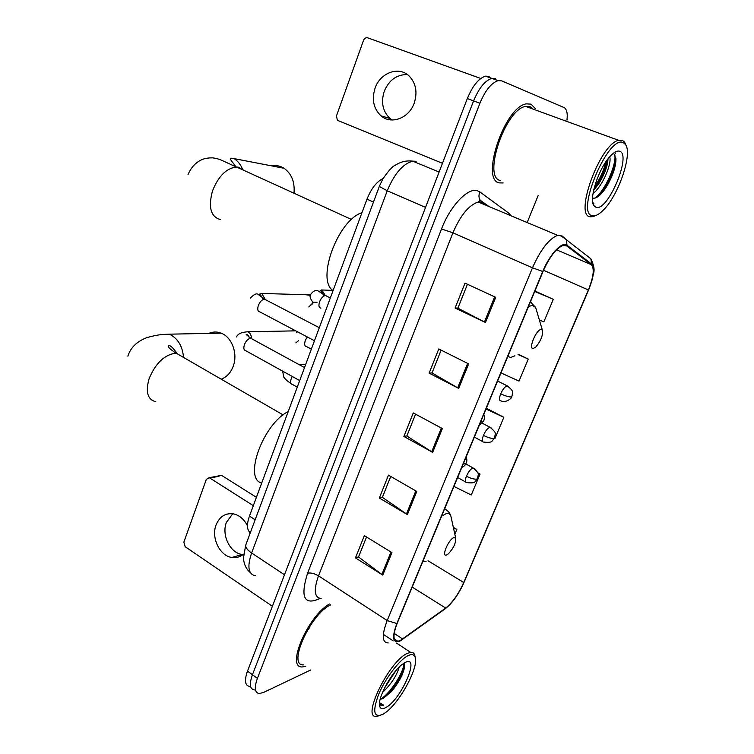 <?xml version="1.0" encoding="UTF-8"?>
<svg xmlns="http://www.w3.org/2000/svg" width="754" height="754" viewBox="0 0 754 754"><rect width="100%" height="100%" fill="white"/><g stroke="black" fill="none" stroke-linecap="round" stroke-linejoin="round"><path stroke-width="1.13" d="M250.347 532.682C246.841 530.1 246.539 524.577 249.451 516.085L366.972 199.179C371.175 188.679 376.557 181.771 383.107 178.462M489.186 76.38L485.51 76.126C478.667 78.359 472.607 85.833 467.32 98.557L247.501 671.117C244.221 680.504 244.899 685.593 249.555 686.366M566.97 120.122C567.771 113.175 566.754 108.962 563.926 107.483L501.74 80.867L498.102 80.631C491.325 82.912 485.265 90.452 479.912 103.241L257.416 678.336L252.449 674.717C249.14 684.123 249.8 689.194 254.418 689.938C249.8 689.194 249.14 684.123 252.449 674.717L473.597 100.895L252.449 674.717L247.501 671.117M495.444 78.614L491.787 78.369C484.982 80.631 478.913 88.133 473.597 100.895C478.913 88.133 484.982 80.631 491.787 78.369L495.444 78.614M499.732 182.911L503.125 182.949L499.732 182.911C479.827 181.252 504.322 106.7 526.358 103.864C504.322 106.7 479.827 181.252 499.732 182.911M535.349 108.595L531.033 104.156L526.358 103.864L531.033 104.156L535.349 108.595M400.365 640.438L397.82 641.268C392.919 641.07 392.693 635.113 397.16 623.388L543.012 271.487C549.525 256.925 556.216 248.226 563.106 245.399L566.725 245.917L591.362 264.682C594.576 268.509 593.587 276.925 588.365 289.941L463.767 582.503C458.536 594.039 452.513 602.559 445.68 608.063L400.365 640.438M400.129 641.013L445.501 608.572C452.504 602.927 458.677 594.199 464.03 582.38L588.591 289.951C593.935 276.614 594.963 267.99 591.664 264.06L567.046 245.257C562.305 240.894 549.628 254.352 542.739 271.459L396.84 623.539C391.637 637.771 392.73 643.596 400.129 641.013M495.708 297.312L465.011 283.136L455.086 308.037L485.463 322.505L495.708 297.312M467.442 284.258L457.904 308.15L485.463 322.505M457.932 308.075L455.086 308.037M468.639 363.89L438.771 348.951L429.13 373.155L458.686 388.367L468.639 363.89M441.137 350.129L432.014 372.985L458.686 388.367M432.051 372.891L429.13 373.155M391.92 552.607L364.342 535.651L355.464 557.922L382.768 575.104L391.92 552.607M366.529 536.989L358.536 556.989L382.768 575.104M358.602 556.838L355.464 557.922M416.774 491.467L388.47 475.133L379.347 498.026L407.367 514.586L416.774 491.467M390.713 476.424L382.363 497.329L407.367 514.586M382.419 497.197L379.347 498.026M442.334 428.583L413.267 412.928L403.89 436.453L432.664 452.372L442.334 428.583M415.567 414.163L406.849 436.019L432.664 452.372M406.887 435.906L403.89 436.453M329.394 604.02C307.773 616.084 285.502 668.515 302.42 666.922L305.738 666.395L302.42 666.922C285.502 668.515 307.773 616.084 329.394 604.02M257.416 678.336C254.089 687.752 254.72 692.822 259.31 693.539L263.438 692.502L310.789 669.948M527.169 222.553L538.111 195.635M539.355 319.979L543.832 321.901L553.304 299.31L534.906 291.025M453.927 486.434L471.278 494.992L480.053 474.068L477.734 472.796M454.851 534.19L456.849 529.421L453.343 527.376M500.967 372.938L519.025 381.081L528.252 359.074L518.507 354.352M494.247 438.479L494.85 438.762L503.842 417.301L486.33 408.244M503.842 417.301L486.01 409.026M480.053 474.068L477.8 472.975M456.849 529.421L453.408 527.687M528.252 359.074L518.036 354.54M553.304 299.31L534.727 291.468M243.005 554.576L242.147 554.473C230.064 553.031 221.327 535.001 226.407 522.371L232.75 513.757M247.453 525.745C244.136 519.289 239.546 515.35 233.693 513.926C225.521 512.758 219.65 516.433 216.078 524.944C210.969 537.725 219.763 555.99 231.93 557.47C236.266 558.101 240.149 556.98 243.58 554.105M218.99 476.292L209.848 478.045L253.316 505.67M256.407 497.32L222.091 475.699M209.848 478.045L209.103 477.716L206.294 479.459L183.844 542.164L185.211 546.725L272.392 606.291M249.932 533.804L249.631 532.154M407.735 655.801C399.12 660.174 385.162 678.609 378.546 694.613C372.259 711.889 373.814 718.392 383.23 714.132L386.048 712.181C400.572 701.38 419.12 666.347 415.134 657.215C414.078 654.312 411.618 653.841 407.735 655.801M415.171 657.318L414.747 655.075C414.05 653.068 412.664 652.153 410.581 652.342L407 653.548C388.63 661.71 360.893 719.467 376.736 716.3L378.97 715.763M330.686 604.868C310.535 613.756 286.906 666.395 303.57 664.868M268.019 617.686L265.728 623.643M399.196 667.073C396.642 675.886 391.081 684.33 382.523 692.426M396.17 670.315L384.587 687.912M380.167 699.344L383.126 698.477L380.223 699.146M386.039 707.431C401.656 699.062 420.996 653.416 404.851 662.662L401.873 664.689C390.977 672.879 376.877 699.524 379.752 706.479C380.61 709.014 382.712 709.335 386.039 707.431M383.126 698.477L391.533 691.475C398.282 683.265 402.523 675.603 404.267 668.487L403.607 663.407M379.469 704.095L382.071 705.64L383.748 705.207L379.554 702.737M383.748 705.207L380.176 705.094M403.993 663.793C403.72 671.918 390.723 693.124 380.619 699.156M404.775 662.709L404.54 666.131C402.504 674.142 397.575 682.851 389.752 692.257L383.136 698.515M393.136 674.085L386.745 683.859M309.602 627.63L307.962 629.788M221.224 379.187C226.766 377.075 230.781 372.73 233.259 366.152C238.038 353.607 231.855 337 221.101 333.145C216.945 331.562 212.854 331.647 208.82 333.391M453.936 537.583C448.536 539.214 440.864 557.592 446.67 554.916L448.366 553.822C453.522 548.233 455.982 543.021 455.727 538.196L453.936 537.583M288.198 411.599C263.221 423.795 243.193 478.847 261.695 483.078M294.051 192.543C294.814 181.695 291.468 173.599 283.994 168.255C280.092 165.833 275.936 165.032 271.497 165.842M541.212 329.46C536.405 329.121 527.979 349.291 533.238 348.471L535.896 346.915C540.995 340.685 543.153 335.096 542.38 330.148L541.212 329.46M361.958 212.694C337.867 220.036 315.954 280.234 333.079 290.563M292.194 330.921L295.021 330.478M298.65 340.554L295.888 342.882M305.653 294.729L310.422 295.295M312.787 302.128L312.476 303.268L308.82 306.963M313.419 302.495L311.647 304.842M392.127 120.009L390.091 118.538C382.74 111.507 380.789 102.412 384.248 91.272C389.055 80.047 396.764 74.476 407.377 74.561M375.068 88.171C371.571 99.481 373.541 108.689 380.968 115.805C391.034 124.91 408.941 118.35 414.182 103.194C417.678 92.299 415.991 83.242 409.13 76.003C398.885 65.796 380.167 72.742 375.068 88.171M480.769 78.482L367.773 37.851C365.888 37.417 364.465 38.275 363.503 40.405L336.435 116.003L337.415 120.32L442.466 163.298M475.331 83.996L478.29 80.64M623.304 142.647C608.11 134.344 574.793 214.541 592.597 215.748C595.556 216.285 599.185 214.343 603.492 209.932C618.563 195.22 632.813 153.562 625.452 144.438L623.304 142.647M626.027 145.447L624.642 142.214L622.389 140.319L618.534 140.301C599.911 144.108 573.785 216.238 590.307 216.775L593.181 216.624L595.99 215.399M533.078 109.094L530.043 106.663L525.689 106.399C505.076 109.019 482.07 178.811 500.694 180.489M459.403 119.17L456.547 126.597M609.713 156.813C612.088 163.458 602.361 186.662 593.012 193.542M608.007 158.887C607.677 165.833 604.661 174.033 598.968 183.476L593.577 190.479M596.122 207.359C607.847 211.591 631.899 154.824 619.684 151.262C617.3 150.442 614.199 152.044 610.391 156.059C598.751 167.925 588.506 199.358 593.945 205.748L596.122 207.359M592.55 198.095C596.339 198.915 600.881 195.295 606.169 187.237C612.493 176.672 615.764 167.303 615.971 159.132L613.982 153.948M592.955 202.854L593.954 203.91L592.738 202.251M614.774 154.589C616.772 163.693 605.811 189.508 595.311 198.038M605.952 161.705C603.86 170.338 600.005 178.802 594.406 187.086M614.717 152.327L615.321 153.316M615.924 158.133C615.302 166.945 611.551 177.011 604.68 188.33L598.827 195.993M607.441 159.622C605.99 167.558 602.559 175.955 597.14 184.815L593.756 189.678M255.163 519.76L249.451 516.085M373.484 202.063L366.972 199.179M416.123 161.299L412.758 161.167C402.89 163.759 394.389 173.627 387.245 190.781L251.61 552.993C247.001 566.895 248.32 574.473 255.568 575.726M284.494 574.765L251.61 552.993C247.463 550.147 245.493 547.545 245.7 545.17L246.096 544.105M467.32 98.557L479.912 103.241M250.319 572.597C246.162 569.1 243.872 564.218 243.467 557.941L245.7 545.17L379.3 186.445L387.245 190.781L425.539 207.378M439.101 172.053L412.758 161.167C406.585 160.3 400.647 161.714 394.964 165.418C392.57 166.266 388.555 170.715 382.928 178.783L379.403 186.181M319.602 598.629C304.145 605.669 300.139 597.196 307.585 573.21L441.524 228.971L452.928 232.816L318.508 575.867C313.476 590.165 314.352 597.734 321.147 598.563M441.524 228.971C450.091 206.276 467.433 187.859 476.98 190.611L479.902 191.931L509.063 213.373L511.212 215.851M487.48 205.889L481.137 202.006L478.262 202.025C468.941 204.975 460.496 215.239 452.928 232.816L532.475 267.821C540.561 249.649 548.95 238.82 557.621 235.333L562.277 236.049L566.207 239.612C562.069 236.294 559.204 234.871 557.621 235.333L478.262 202.025L480.138 200.187C478.667 197.633 478.592 194.881 479.902 191.931M395.379 640.636L397.273 641.296M399.347 641.362L402.523 639.533M591.664 264.06L590.853 258.773L588.29 256.775M443.352 610.127L445.501 608.572M567.046 245.257L566.207 239.612L590.853 258.773C597.064 272.015 592.493 273.146 591.947 280.479M542.739 271.459L532.475 267.821L387.188 620.561L396.84 623.539M388.178 642.917C382.005 642.625 381.675 635.179 387.188 620.561L318.508 575.867C314.333 573.417 310.686 572.531 307.585 573.21M508.535 214.73L509.063 213.373M483.465 203.014L480.138 200.187L488.96 206.511M588.365 289.941L543.53 270.262M591.362 264.682L556.546 249.828M566.725 245.917L565.132 245.248M402.702 639.006L394.154 633.407M445.68 608.063L412.202 587.102M463.767 582.503L427.98 560.75M441.354 428.055L431.703 451.797M415.812 490.911L406.434 513.992M390.977 552.032L381.863 574.482M467.621 363.381L457.697 387.829M494.662 296.831L484.436 321.996M155.776 401.712C147.624 399.648 145.39 392.033 149.056 378.857C155.277 363.748 163.882 355.238 174.853 353.306L176.464 353.353L182.883 357.057M127.878 356.142C130.536 347.651 136.87 341.468 146.889 337.594C156.955 334.974 159.113 334.559 169.33 334.173C177.746 338.207 182.487 345.963 183.542 357.434M451.307 518.13L450.788 515.774C449.912 513.71 448.253 513.059 445.812 513.813L441.58 516.217M422.74 561.673L426.076 561.344M447.009 510.458L444.709 508.667M220.479 219.612C210.79 216.907 208.123 207.369 212.468 191.007C218.358 176.2 226.37 168.189 236.502 167.002L238.377 167.171L244.07 170.451M235.861 166.719L230.262 159.207C230.479 158.453 231.78 158.255 234.155 158.632C237.764 161.017 240.526 164.457 242.468 168.953M536.575 310.62L535.632 307.434L532.362 305.351L528.46 306.586M507.8 356.444L510.731 357.462L514.897 355.794M531.353 302.458L530.552 301.553M463.276 463.861L465.359 463.823L466.226 463.031C467.065 461.448 467.056 459.393 466.179 456.867M252.42 339.159L250.658 338.273C248.226 338.669 246.181 340.676 244.541 344.305C243.259 348.178 243.74 350.356 245.974 350.827L299.696 380.591M295.728 330.855L247.849 331.76C250.187 333.042 251.384 335.257 251.431 338.386M480.92 421.298L482.975 421.354L483.795 420.685C484.605 418.357 484.596 416.274 483.757 414.446M266.228 300.054L264.569 299.206C262.166 299.498 260.13 301.477 258.471 305.134C257.142 309.215 257.661 311.487 260.007 311.968L314.465 340.761M309.706 294.852L261.817 293.447L265.154 299.281M474.257 468.536L472.937 467.989C470.656 468.979 468.488 471.721 466.424 476.208C464.869 480.345 464.935 482.466 466.641 482.56C471.863 483.22 474.747 482.843 475.293 481.41L477.395 478.771M466.424 476.208C470.835 478.479 474.294 479.44 476.801 479.082L477.602 478.319L478.177 475.133C478.96 473.729 477.273 471.335 473.116 467.951L465.793 463.927M292.269 376.472L291.393 378.244C290.111 381.958 290.46 384.022 292.458 384.436L297.274 387.122M491.137 427.838L489.921 427.273C487.678 428.121 485.51 430.826 483.427 435.388C481.787 439.752 481.863 441.976 483.653 442.07C488.752 442.683 491.627 442.278 492.268 440.845L494.426 438.131M483.427 435.388C487.904 437.612 491.382 438.611 493.851 438.394L494.605 437.735L495.189 434.408C496 433.041 494.256 430.657 489.959 427.264L482.183 423.173M307.264 336.953L305.455 340.139C304.116 344.031 304.493 346.19 306.586 346.614L311.355 349.159M508.337 386.378L507.122 385.812C504.926 386.613 502.805 389.281 500.731 393.805C499.025 398.366 499.091 400.713 500.929 400.855M500.731 393.805C505.284 395.982 508.78 397.028 511.212 396.953L511.919 396.406L512.522 393.013C513.314 391.533 511.514 389.139 507.122 385.812L497.602 381.043M326.897 296.19L325.474 295.521C323.277 295.87 321.374 297.821 319.743 301.374C318.367 305.436 318.753 307.698 320.902 308.16M321.751 289.875L325.172 295.37M485.51 76.126L498.102 80.631M397.82 641.268L394.314 638.958M242.147 554.473L231.93 557.47M209.103 477.716L221.356 475.378M379.488 704.801L379.752 706.479M383.334 634.387L393.211 640.891M396.519 643.068L410.581 652.342M415.134 657.215L414.747 655.075M391.533 691.475L389.752 692.257M404.267 668.487L404.54 666.131M385.058 686.988L385.69 686.715M169.33 334.173L221.101 333.145M444.54 509.073C447.659 510.43 449.742 512.663 450.788 515.774L455.727 538.196M283.155 414.926L176.464 353.353C170.97 349.903 168.208 347.471 168.17 346.067C169.603 344.493 172.647 347.085 177.284 353.824M234.155 158.632L283.994 168.255M351.534 219.471L236.502 167.002C222.223 160.904 221.422 159.207 212.958 157.878C207.736 157.737 203.486 158.604 200.187 160.479C194.805 163.439 190.743 168.17 187.991 174.664M530.401 301.911L535.632 307.434L542.38 330.148M461.778 467.489C463.899 466.5 465.312 465.171 466.01 463.503M247.849 331.76C244.767 332.071 238.17 332.561 236.53 336.944M249.612 338.489C248.481 335.464 247.34 334.145 246.19 334.54L250.799 338.273L304.522 367.584M479.318 425.162L483.616 421.09M319.31 327.698L264.569 299.206L258.33 294.56C256.737 292.957 254.032 294.192 250.215 298.254M261.817 293.447L259.206 294.183C260.356 294.56 261.732 296.322 263.325 299.461M282.637 371.138L283.815 377.207C285.757 379.262 284.607 379.017 291.053 383.626M457.621 477.518L465.491 481.919M299.395 364.795L305.709 364.389M474.37 437.113L482.456 441.439M297.264 331.666L296.718 332.674M511.768 396.745C511.843 398.527 505.123 403.315 500.976 400.855M317.066 302.26L312.806 302.137C310.054 298.461 309.366 295.879 310.742 294.409C312.769 291.43 314.936 290.167 317.236 290.61C318.659 290.771 324.399 295.521 325.474 295.521L330.337 297.971M323.73 296.133C322.712 293.202 321.543 291.327 320.224 290.488L321.949 289.979L332.853 290.375M390.091 118.538L380.968 115.805M525.689 106.399L618.534 140.301M592.946 202.854L593.945 205.748M625.452 144.438L624.642 142.214M606.169 187.237L604.68 188.33M597.14 184.815L598.968 183.476"/></g></svg>
